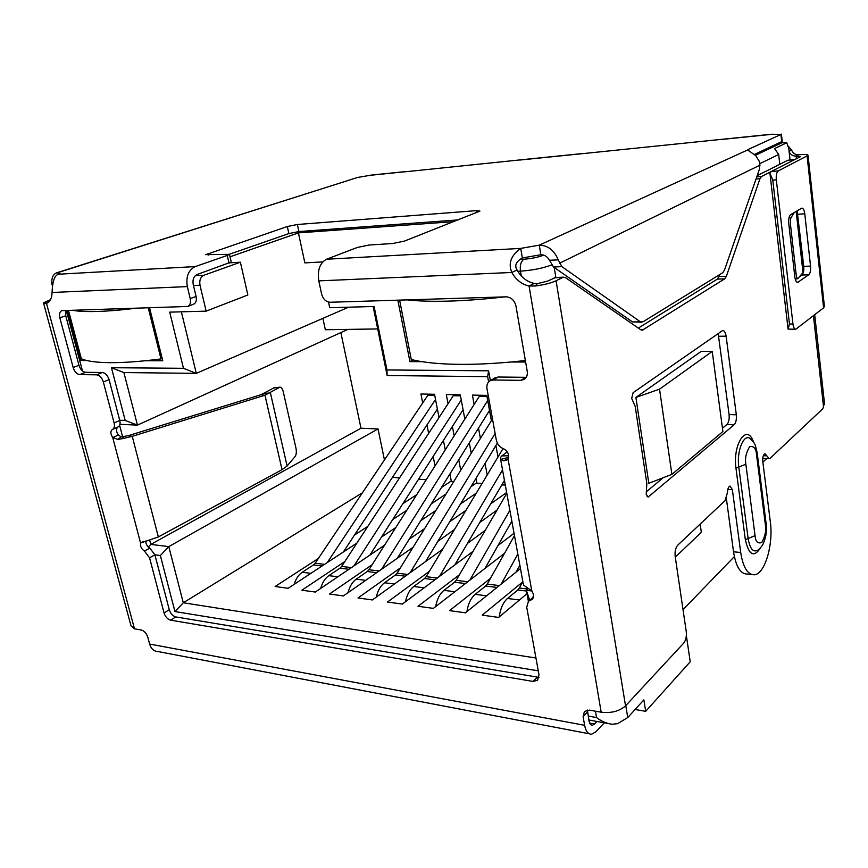 <?xml version="1.0" encoding="UTF-8"?>
<svg xmlns="http://www.w3.org/2000/svg" width="868" height="868" viewBox="0 0 868 868"><rect width="100%" height="100%" fill="white"/><g stroke="black" fill="none" stroke-linecap="round" stroke-linejoin="round"><path stroke-width="1.3" d="M240.382 262.212L247.847 294.979L206.15 311.135L199.998 285.225C199.217 280.31 200.53 276.979 203.926 275.243L240.382 262.212L229.966 262.809M230.031 256.809L298.418 232.884L453.845 221.644M519.346 259.434L523.99 259.207C531.78 258.61 538.334 257.253 543.65 255.116M755.377 155.285L781.905 142.775L786.734 142.764L788.741 148.265L790.054 159.962M779.811 164.312L778.683 154.482L774.538 148.558L786.734 142.764M328.527 302.107L329.721 307.717L374.108 306.491L386.944 369.963L488.586 370.799L490.355 380.575M373.164 306.512L387.139 375.529L487.653 376.658L488.608 381.92M322.733 261.919L304.863 262.885L298.418 232.884M348.567 307.196L196.309 373.37L181.369 311.818M712.237 351.421L722.892 431.548L671.897 474.373L648.819 483.292L635.897 397.425L701.116 351.442L712.237 351.421L659.528 389.157L635.897 397.425M686.36 635.56L690.223 661.763L645.694 711.337L643.872 699.868L627.738 717.565L617.615 723.673L612.016 724.259C606.352 723.413 601.198 721.189 596.566 717.565L595.481 711.196M675.293 557.137L701.333 532.312L700.172 524.066M762.864 462.156L766.65 458.608M823.385 405.519L824.6 404.379L814.694 314.759M397.826 300.176L409.935 361.63L422.076 361.674M511.317 361.978L525.628 362.032M145.64 360.719L162.761 360.773L149.567 307.825M67.27 310.353L80.626 360.491L86.811 360.513M538.279 670.823L174.945 611.56L160.352 555.531L154.905 554.826L149.795 548.088C147.191 546.471 145.846 544.106 145.77 541.014M119.697 420.231L125.187 420.459L111.451 367.717L183.474 368.303L169.705 312.144L206.15 311.135M387.139 375.529L386.944 369.963M183.474 368.303L196.309 373.37L123.885 372.556L111.451 367.717M645.694 711.337L635.094 709.492M671.897 474.373L659.528 389.157M125.187 420.459L137.448 425.114L123.885 372.556M119.947 424.322L137.448 425.114L347.894 329.384M148.309 547.035L150.793 544.41L149.719 540.287M122.594 436.702L119.621 425.32M160.352 555.531L168.793 546.601L150.793 544.41L360.979 428.228L378.036 428.933L384.437 459.91M174.945 611.56L183.289 602.772L168.793 546.601L378.036 428.933M535.957 658.02L183.289 602.772L362.368 492.829M529.632 600.2L526.366 590.305L528.362 601.285M531.921 590.989L526.366 590.305L528.525 588.515M488.586 370.799L487.653 376.658M322.896 318.35L325.326 329.731L377.71 328.939M734.35 556.616L683.018 609.651M340.864 332.585L360.979 428.228M522.579 582.037L482.217 615.141L498.666 617.419L526.985 593.701M490.474 578.359L449.548 610.627L465.422 612.819L520.464 568.583M459.422 574.79L417.996 606.265L433.327 608.381L504.547 553.307M514.051 533.299L498.026 545.473M429.378 571.328L387.497 602.045L402.318 604.095L473.06 551.332M510.612 523.317L512.044 522.254M485.234 530.37L467.461 543.401M400.3 567.965L358.017 597.965L372.35 599.951L442.593 549.303M479.7 522.558L497.038 510.058M506.652 492.525L490.691 503.852M454.441 529.556L437.873 541.317M502.778 483.259L503.082 484.952L505.295 485.103M372.122 564.71L329.493 594.016L343.359 595.936L413.114 547.252M449.787 521.657L465.964 510.362M501.379 485.646L503.006 484.507M476.337 493.067L460.507 503.961M424.636 528.612L409.219 539.212M475.968 478.42L476.868 483.161L482.065 483.519M344.824 561.542L301.88 590.197L315.301 592.052L384.557 545.18M420.796 520.648L435.877 510.438M470.966 486.677L476.782 482.749M446.033 494.011L431.255 503.874M395.765 527.549L381.432 537.118M449.917 473.961L451.349 481.425L453.714 481.588M318.35 558.471L275.134 586.497L288.143 588.298L356.878 543.097M392.705 519.541L406.734 510.319M441.497 487.458L451.273 481.024M416.673 494.706L402.904 503.624M367.793 526.399L354.491 535.024M392.423 477.4L399.508 477.888M418.582 479.19L426.21 479.711M435.02 465.866L433.165 456.438M428.629 433.316L426.98 424.897M422.673 402.893L420.926 393.996L434.521 394.289L439.002 417.465M443.429 440.423L445.241 449.787M460.734 470.228L458.749 459.801M454.159 435.769L452.391 426.459M448.04 403.631L446.304 394.539L460.279 394.831L464.825 419.016M469.295 442.875L471.248 453.237M487.187 474.98L485.049 463.425M480.416 438.405L478.507 428.108M474.123 404.401L472.398 395.092L486.774 395.396L491.375 420.676M495.899 445.512L497.993 456.98M413.19 359.96L409.935 361.63M83.23 359.482L80.626 360.491M322.082 565.979L313.489 564.927L302.248 572.251C298.538 574.79 295.847 578.804 294.176 584.327M313.489 564.927L315.171 563.213L324.556 564.352M428.597 394.159L315.171 563.213M437.385 409.099L343.305 552.026M327.269 562.572L435.519 399.443M348.958 569.278L339.963 568.171L328.82 575.647C325.023 578.327 322.31 582.58 320.683 588.417M339.963 568.171L341.634 566.424L351.41 567.607M453.953 394.701L341.634 566.424M463.089 409.772L369.909 555.097M354.014 565.849L461.244 399.985M376.679 572.674L367.272 571.524L356.227 579.151C352.343 581.983 349.609 586.486 348.035 592.67M367.272 571.524L368.933 569.734L379.121 570.981M480.015 395.255L368.933 569.734M489.519 410.455L397.338 558.265M381.605 569.234L487.707 400.528M405.313 576.189L395.45 574.974L384.535 582.764C380.542 585.77 377.797 590.555 376.289 597.108M395.45 574.974L397.088 573.162L407.721 574.453M492.481 418.897L397.088 573.162M497.353 443.125L425.624 561.542M410.087 572.739L495.129 433.512M434.879 579.813L424.55 578.544L413.754 586.497C409.674 589.697 406.918 594.775 405.486 601.73M424.55 578.544L426.166 576.688L437.255 578.034M503.028 448.582L426.166 576.688M504.449 480.416L454.821 564.927M439.49 576.374L502.539 469.913M465.432 583.556L454.604 582.233L443.96 590.349C439.783 593.766 437.027 599.17 435.682 606.558M454.604 582.233L456.199 580.334L467.765 581.744M506.782 493.284L456.199 580.334M511.849 521.147L484.973 568.442M469.859 580.128L509.874 510.308M497.017 587.43L485.668 586.041L475.197 594.341C470.912 597.998 468.156 603.748 466.919 611.615M485.668 586.041L487.241 584.11L499.317 585.575M514.474 535.621L487.241 584.11M519.856 565.263L516.124 572.077M501.259 584.023L517.827 554.077M526.496 591.043L517.805 589.98L507.498 598.464C503.125 602.392 500.369 608.533 499.263 616.92M517.805 589.98L519.346 588.005L527.885 589.046M522.829 581.582L519.346 588.005M490.062 380.748L495.183 377.786L498.254 377.016L493.132 379.989L490.062 380.748C487.49 382.408 486.471 385.099 487.002 388.821L496.322 440.076C497.299 444.232 499.632 447.107 503.331 448.691C506.109 449.884 507.867 452.044 508.594 455.168L508.073 459.139L506.652 460.192L503.397 460.778L500.858 459.367L500.337 457.729L501.78 455.906L507.238 451.87M500.565 459.064L523.003 582.526L523.719 585.282L531.78 590.804L533.69 594.764L532.355 599.332L530.684 600.135L533.462 597.781M631.687 398.379L633.119 392.672L722.621 330.524C724.346 330.534 725.518 332.422 726.125 336.187L736.314 414.785C736.704 419.396 735.966 422.738 734.111 424.799L648.157 497.071L646.215 494.348L646.834 483.53L635.192 406.408L631.687 398.379M719.746 274.559L719.051 276.556L726.375 276.274L724.682 278.845L642.342 330.155L640.682 329.721L565.643 277.738L563.408 277.163L556.062 280.744C551.039 283.098 544.095 284.845 535.209 286.006L529.057 286.006C521.787 284.368 516.037 279.854 511.816 272.476C508.008 263.427 510.981 255.398 520.735 248.4L539.267 245.167C548.012 245.384 554.316 250.277 558.178 259.847L549.498 260.27L553.534 267.018L632.436 321.887L641.441 322.212M813.435 315.735L823.558 407.092L822.452 409.088L770.176 458.25L769.254 458.738L764.979 453.671C763.265 454.572 762.527 457.111 762.766 461.309L770.328 521.755C773.562 544.529 764.892 574.139 754.368 574.779C747.652 574.876 743.095 567.444 740.697 552.471L732.375 489.704L730.064 486.037C728.491 486.633 727.623 488.803 727.471 492.525L725.073 500.662L677.756 545.147C675.575 547.73 674.718 551.484 675.185 556.399L686.262 631.687C686.707 636.45 685.872 640.237 683.756 643.058L625.535 705.858C619.416 711.239 611.3 713.355 601.177 712.216L529.057 286.006L534.221 283.435C526.974 281.807 521.245 277.337 517.046 270.002L511.816 272.476L318.795 280.874L321.572 293.926C323.07 299.091 325.88 301.869 330.024 302.259L506.207 296.834C511.219 297.257 514.474 300.328 515.961 306.057L527.223 371.276C527.733 375.041 526.681 377.775 524.077 379.49L520.767 380.347L493.132 379.989M770.968 171.69L761.486 176.497L759.967 178.71L726.375 276.274M760.542 547.762C753.956 557.94 748.889 555.238 745.341 539.657L735.955 468.058C732.505 444.383 747.022 422.152 753.619 442.365M789.088 226.45L790.672 226.288L796.01 273.268C796.466 276.87 797.052 278.704 797.746 278.758L803.215 272.313M51.993 284.802C51.255 278.411 52.807 274.418 56.626 272.823L59.903 273.529L59.1 274.179C54.847 274.548 52.503 280.646 52.08 292.473C51.896 298.212 50.04 301.858 46.492 303.409L44.192 303.659L43.487 302.867L50.463 299.699M58.492 274.494L57.982 272.585L315.214 190.917L56.626 272.823M747.847 150.131L755.768 155.676L759.674 161.98L759.478 169.021L724.465 270.143L722.762 272.704L642.884 321.865L632.436 321.887M558.178 259.847L561.867 266.639L640.313 321.757M747.825 149.882L539.267 245.167L540.851 254.725C544.475 254.736 547.35 256.581 549.498 260.27M274.114 387.79L260.942 394.734L128.377 435.638L123.506 436.539L122.551 438.633L117.842 439.392L112.742 437.602C110.41 433.924 110.279 431.222 112.373 429.497L112.395 429.486C114.283 428.434 114.847 426.264 114.12 422.976L103.346 382.007C101.914 377.689 99.668 375.301 96.608 374.824L102.359 372.502C105.429 372.969 107.665 375.345 109.086 379.652L103.346 382.007M149.795 548.088L144.446 551.061C141.397 548.999 140.106 546.319 140.573 543.032L158.356 536.956L282.035 469.664L287.091 466.018L295.131 456.492C296.368 454.626 296.65 451.881 295.988 448.257L283.25 391.728C282.447 388.625 281.341 387.106 279.919 387.182L264.968 395.233L132.229 436.333L128.377 435.638M260.942 394.734L264.968 395.233L282.035 469.664M501.78 455.906L508.67 455.765M264.263 393.508L270.415 392.868L287.091 466.018M196.081 296.455L190.233 298.635C190.993 302.639 190.146 305.254 187.672 306.458L193.521 304.256C195.984 303.041 196.841 300.447 196.081 296.455L193.217 284.465C192.436 279.539 193.748 276.208 197.177 274.472L231.224 262.038L229.456 254.346L205.781 254.66L287.33 226.526L297.388 224.497L476.521 210.642L479.95 211.098L404.499 241.076L392.542 243.539L369.226 245.004L357.377 247.445L326.531 259.239C319.858 262.917 317.287 270.132 318.795 280.874M229.51 254.215L288.86 233.59L298.907 231.55L458.239 219.908M517.046 270.002C514.29 265.554 516.069 261.539 522.352 257.948L540.851 254.725M522.352 257.948L520.735 248.4L326.531 259.239M748.91 150.902L748.693 149.242L780.907 134.486L781.71 141.625L782.209 141.137M754.422 154.439L781.71 141.625M724.01 139.097L771.609 134.236L780.907 134.486M723.294 139.173L581.484 153.766M521.983 159.712L404.857 171.831M371.602 175.065L357.638 177.452L315.214 190.917M508.192 458.912L503.397 460.778M508.637 457.403L500.858 459.367M123.506 436.539L121.151 436.919L118.352 435.042L112.742 437.602L140.573 543.032L143.611 541.372M158.356 536.956L132.229 436.333L122.551 438.633M121.151 436.919L117.842 439.392M190.233 298.635L187.336 286.592C185.763 276.686 188.41 270.013 195.3 266.574L227.242 255.452L229.022 263.178M229.456 254.346L227.242 255.452M789.088 151.347L791.616 150.11L788.404 146.301M791.616 150.11C793.005 153.289 795.37 154.851 798.701 154.764C804.853 154.254 807.967 154.461 808.054 155.394L778.303 170.909L771.251 171.506L769.927 173.22L772.77 180.088L789.479 324.057L788.079 329.113L795.5 329.211M789.131 151.726C790.596 154.721 792.918 156.164 796.108 156.066L800.285 156.772L771.251 171.506M772.77 180.088L776.317 179.806L792.951 324.014L789.479 324.057M807.121 156.153L823.591 307.858L824.394 306.296M790.661 214.613L801.782 208.136C803.247 208.168 804.245 210.067 804.777 213.799L810.538 266.085C810.853 270.382 810.256 273.279 808.748 274.776L797.757 282.36C796.325 282.35 795.359 280.548 794.838 276.957L788.752 223.445C788.415 218.964 789.055 216.013 790.661 214.613M823.591 307.858L795.793 329.211C794.394 329.189 793.439 327.453 792.951 324.014M776.317 179.806C775.97 175.206 776.632 172.244 778.303 170.909M797.128 210.794L803.746 266.368C804.061 270.632 803.453 273.518 801.945 275.026L799.504 276.718M796.423 278.867L795.37 279.604M769.927 173.22L788.079 329.113M589.665 723.077L594.623 723.988L596.978 721.492M604.258 722.827L595.947 731.735L591.618 734.22C588.168 734.295 585.824 731.323 584.62 725.312L583.112 716.632L584.414 711.456L589.48 710.122L601.177 712.216M43.66 303.485L131.035 625.882L134.497 628.823L141.43 630.06C144.359 630.949 146.475 633.315 147.788 637.166L149.632 644.056C151.108 648.852 153.907 651.358 158.03 651.564L589.264 733.775M594.623 723.988L592.486 725.214C590.75 725.247 589.578 723.76 588.981 720.744L587.408 710.046M533.722 596.804L528.471 601.188L530.684 600.135M539.082 677.224L537.585 677.138L533.028 681.423L537.585 680.273L539.006 674.816L526.724 607.231L528.471 601.188M533.028 681.423L170.584 620.153C167.535 619.264 165.354 616.855 164.041 612.916L149.567 557.82L154.905 554.826L169.26 609.716L164.041 612.916M537.585 677.138L175.781 616.92C172.732 616.052 170.562 613.643 169.26 609.716M144.446 551.061L149.567 557.82M118.352 435.042C116.052 431.439 115.911 428.759 117.939 427.002M112.493 429.443L118.059 426.947C119.914 425.906 120.489 423.747 119.762 420.459L109.086 379.652M65.881 310.397L65.74 315.757L59.838 317.829C59.002 314.075 59.664 311.677 61.812 310.646L187.672 306.458M790.672 226.288C790.271 221.991 790.379 219.105 791.019 217.662L788.969 217.868M794.383 212.421L791.019 217.662M47.935 302.639L44.192 303.659M555.737 277.478L547.697 281.058L537.314 283.684L535.209 286.006M537.314 283.684L534.221 283.435M59.838 317.829L73.183 367.533C74.605 371.786 76.807 374.151 79.791 374.607L96.608 374.824M498.254 377.016L526.258 377.33M65.74 315.757L78.966 365.265C80.377 369.508 82.579 371.862 85.563 372.307L102.359 372.502M718.151 333.431L729.087 414.579C729.478 419.179 728.74 422.51 726.874 424.56L722.458 428.249M663.13 477.758L646.193 491.896M726.386 498.59L733.525 551.809C735.945 566.739 740.534 574.149 747.305 574.052L751.558 574.486M794.838 159.538L787.894 160.233L757.156 175.694M719.051 276.556L717.348 279.105L638.327 328.093M68.453 310.321L81.342 358.744C87.006 361.262 96.717 362.564 110.486 362.672C124.417 362.726 141.256 361.479 160.992 358.929L148.254 307.858M72.098 310.212C77.892 311.352 86.247 311.764 97.151 311.46C108.142 311.135 121.097 310.06 136.048 308.238M162.175 358.441L160.992 358.929M407.374 299.883C418.55 301.163 432.47 301.565 449.157 301.098C465.932 300.599 484.496 299.2 504.84 296.878M399.606 300.122L411.28 359.493C423.421 362.585 439.978 364.202 460.951 364.365C480.254 364.451 501.726 363.171 525.368 360.535M781.905 142.775L778.563 143.101M195.278 275.677L203.926 275.243M760.043 163.564L778.683 154.482M523.99 259.207C520.974 261.235 519.791 265.207 520.453 271.131C532.16 270.36 542.587 268.31 551.722 264.946M517.762 271.25L520.453 271.131L521.277 275.916M193.466 285.518L199.998 285.225M554.218 267.485L555.845 277.467M625.785 705.597L627.738 717.565M66.326 310.386L82.493 371.005M588.168 716.046L596.566 717.565M310.863 573.357L302.248 572.251M434.716 395.298L427.859 395.146M337.836 576.797L328.82 575.647M460.474 395.862L453.215 395.7M365.678 580.356L356.227 579.151M486.97 396.437L479.288 396.275M394.43 584.023L384.535 582.764M424.137 587.82L413.754 586.497M454.843 591.737L443.96 590.349M486.601 595.795L475.197 594.341M519.476 599.994L507.498 598.464M556.062 280.744L625.535 705.858M803.399 272.194L796.564 211.13M553.534 267.018L561.867 266.639M559.448 263.286L760.118 165.083M273.442 387.985L279.518 387.345M208.396 255.062L208.038 253.554M288.86 233.59L287.33 226.526M298.907 231.55L297.388 224.497M476.857 212.573L476.521 210.642M404.184 171.831L369.616 175.358M59.1 274.179L195.3 266.574M771.826 134.334L721.894 139.433M581.343 153.766L519.943 160.027M798.701 154.764L796.108 156.066L796.401 158.736M803.746 266.368L810.538 266.085M797.931 214.244L804.777 213.799M796.922 282.165L798.31 282.122M801.945 275.026L808.748 274.776M52.08 292.473L187.336 286.592M508.073 459.139L531.78 590.804M149.632 644.056L584.62 725.312M175.781 616.92L170.584 620.153M119.762 420.459L114.12 422.976M587.484 712.096L583.112 716.632M796.01 273.268L794.437 273.409M46.492 303.409L134.497 628.823M803.009 272.519L796.162 211.369M718.812 336.252L726.125 336.187M729.087 414.579L736.314 414.785M726.874 424.56L734.111 424.799M647.127 496.626L648.83 496.746M727.818 489.411L732.375 489.704M740.697 552.471L733.525 551.809M766.824 455.852L763.308 455.689M787.894 160.233L794.643 159.636M761.486 176.497L756.744 176.888M756.006 179.036L759.967 178.71M717.348 279.105L724.682 278.845M640.866 329.84L643.242 329.807M554.207 277.793L562.54 277.456M755.062 535.643L745.862 464.261C744.831 458.51 746.079 452.662 749.616 446.705C753.739 445.772 756.039 448.376 756.505 454.506L765.402 524.945C766.39 530.37 765.196 536.196 761.833 542.435C757.818 543.954 755.561 541.686 755.062 535.643L748.129 538.507C749.93 548.836 753.185 552.71 757.916 550.128C763.558 544.985 763.015 544.171 765.153 538.269C766.249 534.959 766.574 530.066 766.119 523.599L765.402 524.945M745.862 464.261L738.787 466.973L748.129 538.507L745.341 539.657M766.043 523.003L757.243 453.291L756.505 454.506M757.178 452.76L755.529 446.119C755.008 443.743 753.033 441.096 749.616 438.177C743.301 434.358 736.541 451.968 738.787 466.973L735.955 468.058M525.802 377.33L520.767 380.347M85.563 372.307L79.791 374.607M78.966 365.265L73.183 367.533M782.958 142.612L778.748 143.014M608.316 723.576L588.851 719.995M273.854 387.822L279.919 387.182M781.406 134.128L782.22 141.256M521.288 159.788L581.354 153.658M370.929 175.13L404.379 171.712M824.437 306.708L808.054 155.394M592.486 725.214L591.314 724.997M118.059 426.947L112.428 429.476M795.186 278.975L797.638 278.769M762.722 458.423L768.809 458.716M642.342 330.155L641.767 330.166M555.086 277.5L563.408 277.163"/></g></svg>
